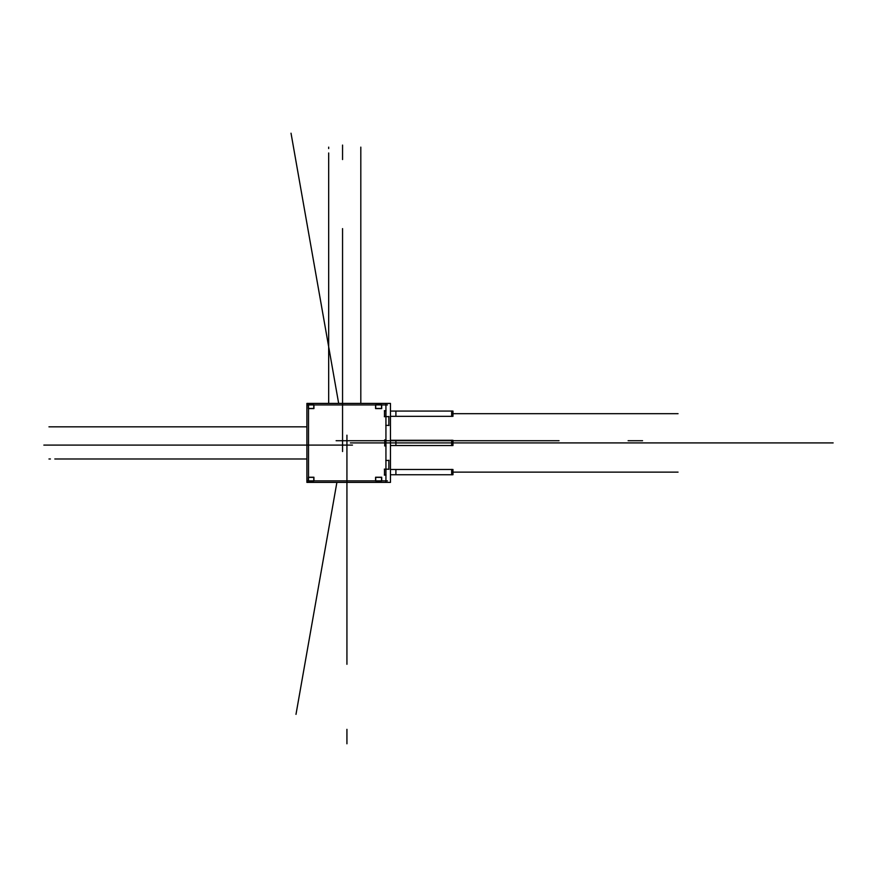 <?xml version="1.0" encoding="UTF-8"?>
<svg xmlns="http://www.w3.org/2000/svg" width="877" height="877" viewBox="0 0 877 877"><rect width="100%" height="100%" fill="white"/><g stroke="black" fill="none" stroke-linecap="round" stroke-linejoin="round"><path stroke-width="1.32" d="M387.481 404.933L306.972 404.933M306.972 480.881L387.481 480.881M308.518 403.409L308.518 482.405M313.922 408.583L308.375 408.583L308.375 404.779L313.922 404.779L313.922 408.583M313.78 408.583L313.78 404.779M390.462 482.405L306.906 482.405L306.906 403.409L390.462 403.409L390.462 482.405M385.935 403.409L385.935 482.405M384.323 475.038L386.077 475.038M384.477 475.191L384.477 469.052M389.004 469.195L384.323 469.195M388.851 469.37L388.851 460.261M385.781 460.436L389.004 460.436M384.619 445.834L386.077 445.834M384.762 445.976L384.762 439.837M386.077 439.991L384.619 439.991M389.004 425.378L385.781 425.378M388.851 425.553L388.851 416.443M384.323 416.619L389.004 416.619M384.477 416.761L384.477 410.622M386.077 410.776L384.323 410.776M381.55 481.034L381.55 477.231M381.703 481.034L375.564 481.034L375.564 477.231L381.703 477.231L381.703 481.034M375.707 477.231L375.707 481.034M375.564 477.373L381.703 477.373M313.78 481.034L313.78 477.231M313.922 481.034L308.375 481.034L308.375 477.231L313.922 477.231L313.922 481.034M313.922 477.373L308.375 477.373M308.375 408.441L313.922 408.441M375.707 404.779L375.707 408.583M381.703 408.583L375.564 408.583L375.564 404.779L381.703 404.779L381.703 408.583M381.55 408.583L381.55 404.779M381.703 408.441L375.564 408.441M390.462 440.287L452.97 440.276L452.97 445.538L390.462 445.527L451.666 445.538M395.9 440.276L390.462 440.276L395.9 440.276L395.9 445.538M451.666 440.177L451.666 445.637M390.462 411.072L452.97 411.061L452.97 416.323L390.462 416.323L451.666 416.323M395.9 411.061L390.462 411.061L395.9 411.061L395.9 416.323M451.666 410.962L451.666 416.432M451.666 469.491L390.462 469.491L452.97 469.491L452.97 474.753L390.462 474.742L451.666 474.753M395.9 469.491L395.9 474.753M451.666 469.381L451.666 474.852M365.775 442.907L357.016 442.907L365.775 442.907M409.592 442.907L400.833 442.907L409.592 442.907M614.722 442.907L366.893 442.907L614.722 442.907M622.363 442.907L355.448 442.907L622.363 442.907M622.122 442.907L359.493 442.907L622.122 442.907M631.254 442.907L350.362 442.907L631.254 442.907M336.889 482.405L295.988 714.36M338.665 403.409L291.021 133.205M346.93 743.795L346.93 729.335M346.93 435.178L346.93 641.745M48.959 426.836L54.802 426.836M529.741 442.907L565.512 442.907L529.741 442.907M342.556 159.548L342.556 145.078M642.567 440.714L628.107 440.714M336.121 440.714L536.483 440.714M328.678 147.128L328.678 148.586M328.678 403.409L328.678 152.971M342.556 451.534L342.556 251.173M48.959 458.978L50.427 458.978M306.906 458.978L54.802 458.978M360.809 147.128L360.809 152.971M360.809 403.409L360.809 148.586M390.462 442.907L833.15 442.907L390.462 442.907M452.97 440.714L559.044 440.714M123.35 445.099L58.31 445.099M352.477 445.099L145.911 445.099M346.93 482.405L346.93 664.306M342.556 403.409L342.556 228.612M306.906 426.836L50.427 426.836M306.906 445.099L43.85 445.099M451.666 440.276L390.462 440.276M451.666 411.061L390.462 411.061M452.97 413.692L678.064 413.692L452.97 413.692M452.97 472.122L678.064 472.122L452.97 472.122M390.462 469.491L452.97 469.491L390.462 469.491"/></g></svg>
